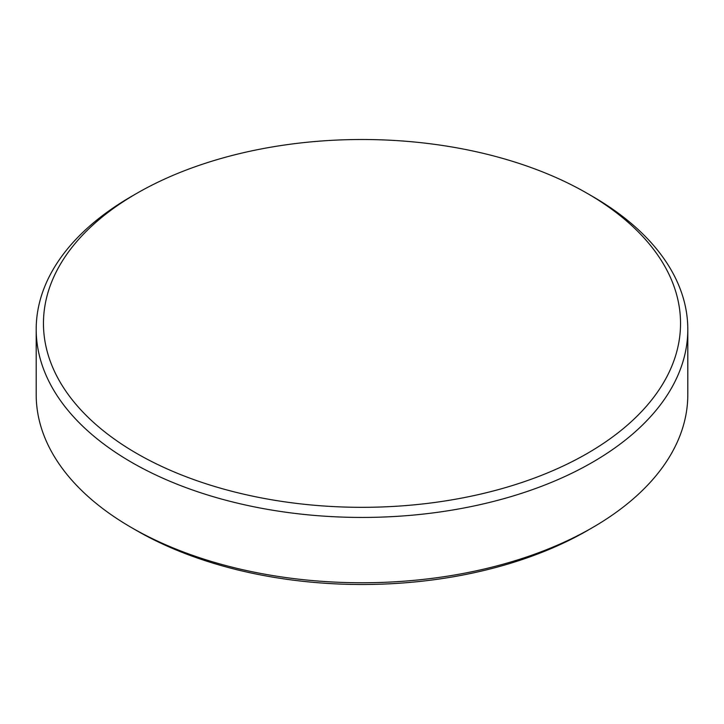 <?xml version="1.0" encoding="UTF-8"?>
<svg xmlns="http://www.w3.org/2000/svg" width="724" height="724" viewBox="0 0 724 724"><rect width="100%" height="100%" fill="white"/><g stroke="black" fill="none" stroke-linecap="round" stroke-linejoin="round"><path stroke-width="1.09" d="M131.623 196.331L136.755 193.371A318.542 183.914 180 0 1 587.245 193.371A318.542 183.914 180 0 1 587.245 453.459A318.542 183.914 180 0 1 136.755 453.459A318.542 183.914 180 0 1 136.755 193.371L131.623 196.331A325.8 188.095 180 0 0 36.2 329.339L36.2 394.661A325.8 188.095 180 0 0 131.623 527.669A325.8 188.095 180 0 0 592.377 527.669L587.245 530.629A318.542 183.914 180 0 1 136.755 530.629L131.623 527.669M587.245 193.371L592.377 196.331A325.8 188.095 180 0 1 687.8 329.339A325.8 188.095 180 0 1 592.377 462.346A325.8 188.095 180 0 1 237.318 503.117A325.8 188.095 180 0 1 36.2 329.339M587.255 530.629A318.542 183.914 180 0 1 587.245 530.629L592.377 527.669A325.8 188.095 180 0 0 687.8 394.661L687.8 329.339"/></g></svg>
